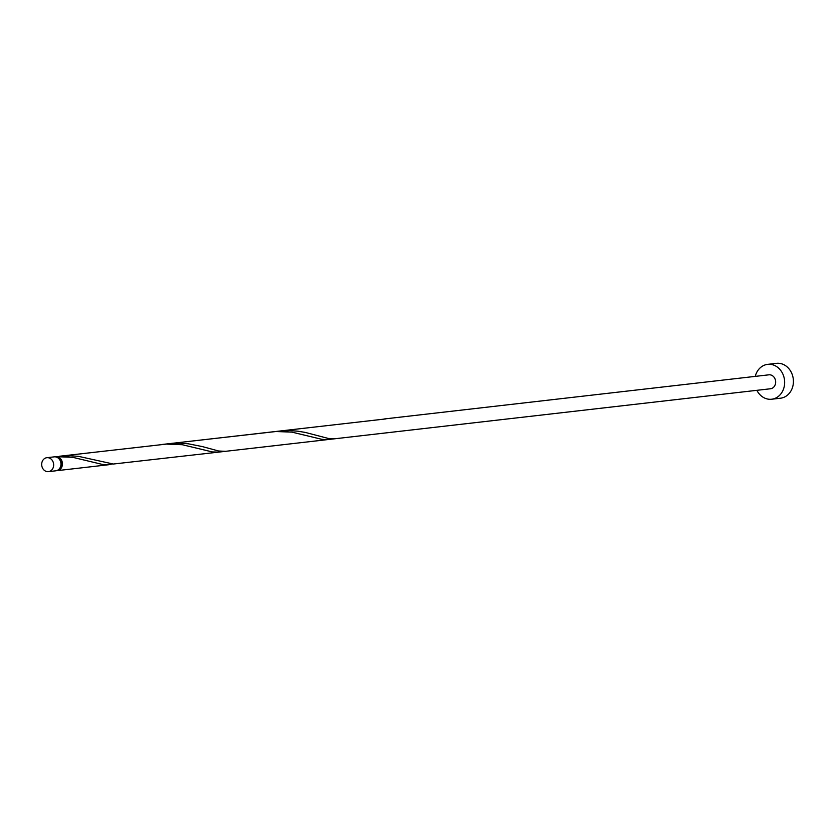 <?xml version="1.0" encoding="UTF-8"?>
<svg xmlns="http://www.w3.org/2000/svg" width="835" height="835" viewBox="0 0 835 835"><rect width="100%" height="100%" fill="white"/><g stroke="black" fill="none" stroke-linecap="round" stroke-linejoin="round"><path stroke-width="1.25" d="M53.597 463.863A7.014 5.981 -96.5 0 0 46.875 457.695A7.014 5.981 -96.5 0 0 41.75 465.471A7.014 5.981 -96.5 0 0 48.472 471.65A7.014 5.981 -96.5 0 0 53.597 463.863M46.875 457.695L54.181 456.86A7.014 5.981 83.5 0 1 60.903 463.028A7.014 5.981 83.5 0 1 55.778 470.804L48.472 471.65M59.64 459.626A5.615 4.78 83.5 0 1 61.185 463.018A5.615 4.78 83.5 0 1 60.475 466.869M756.865 390.331A17.545 14.947 -96.5 0 0 771.676 399.224A17.545 14.947 -96.5 0 0 784.482 379.789A17.545 14.947 -96.5 0 0 767.668 364.363A17.545 14.947 -96.5 0 0 755.257 376.387M771.676 399.224L780.443 398.222A17.545 14.947 -96.5 0 0 793.25 378.777A17.545 14.947 -96.5 0 0 776.435 363.35L767.668 364.363M56.676 457.194A1.399 1.2 -96.5 0 0 56.738 456.682A7.014 5.981 83.5 0 1 62.364 462.861A7.014 5.981 83.5 0 1 57.239 470.637A7.014 5.981 83.5 0 1 56.509 470.669M56.738 456.682L72.697 457.309L102.695 464.5L106.932 464.834L112.318 463.999M59.442 456.254L166.353 444.105L182.312 444.721L212.309 451.923L218.478 452.132L113.32 464.03L78.553 456.359L70.662 455.764L55.256 456.849M162.063 444.47L275.967 431.518L291.926 432.133L321.924 439.335L326.161 439.669L331.547 438.834M165.57 444.147L180.276 443.187L188.167 443.771L202.404 446.6L218.645 451.004L225.471 451.328L335.086 438.74L328.259 438.427L305.213 432.405L297.782 431.194L289.891 430.599L275.185 431.57M335.086 438.74L770.475 388.766A7.014 5.981 -96.5 0 0 775.59 380.99A7.014 5.981 -96.5 0 0 768.868 374.821L384.486 418.94A7.014 5.981 83.5 0 1 385.582 418.94L169.056 443.677M383.849 419.055A7.014 5.981 83.5 0 1 384.486 418.94M57.239 470.637L108.863 464.709M218.478 452.132L328.092 439.544"/></g></svg>
